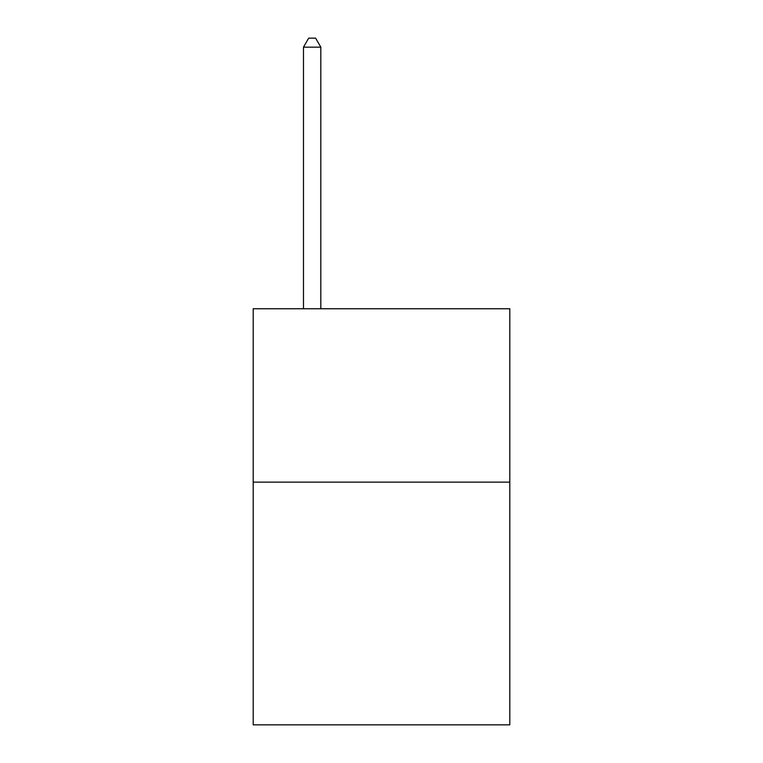<?xml version="1.0" encoding="UTF-8"?>
<svg xmlns="http://www.w3.org/2000/svg" width="763" height="763" viewBox="0 0 763 763"><rect width="100%" height="100%" fill="white"/><g stroke="black" fill="none" stroke-linecap="round" stroke-linejoin="round"><path stroke-width="1.14" d="M509.798 482.13L509.798 724.85L253.202 724.85L253.202 308.748L509.798 308.748L509.798 482.13L253.202 482.13M320.822 308.748L320.822 47.163L303.483 47.163L303.483 308.748M303.483 47.163L308.681 38.15L315.615 38.15L320.822 47.163"/></g></svg>
